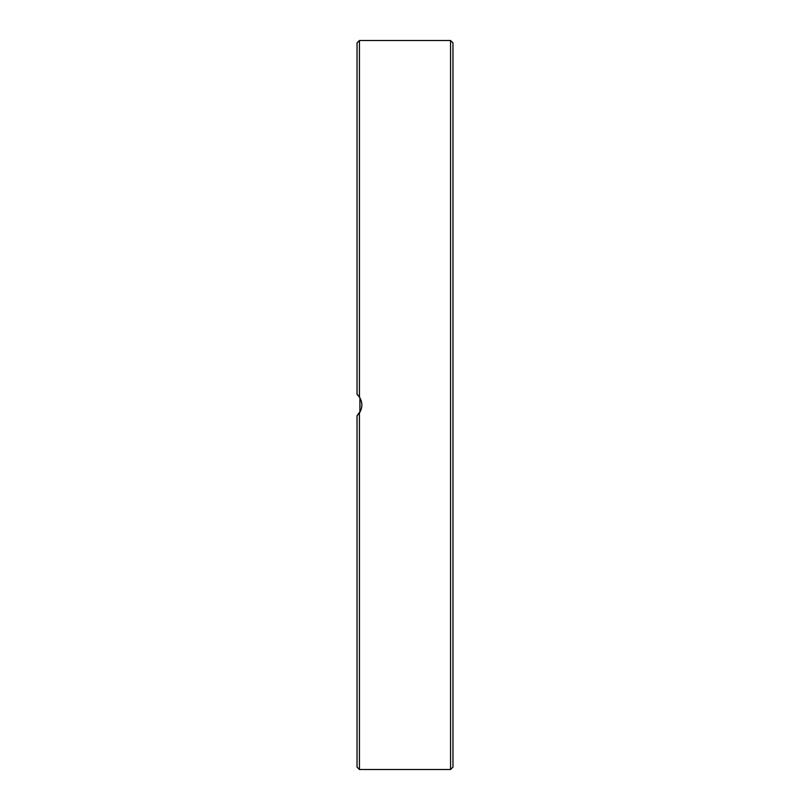 <?xml version="1.0" encoding="UTF-8"?>
<svg xmlns="http://www.w3.org/2000/svg" width="810" height="810" viewBox="0 0 810 810"><rect width="100%" height="100%" fill="white"/><g stroke="black" fill="none" stroke-linecap="round" stroke-linejoin="round"><path stroke-width="1.21" d="M359.255 396.778L359.913 397.832L359.913 412.168L357.038 415.722L360.652 410.71M361.645 407.308L361.837 404.747M361.665 402.803L360.683 399.37M359.792 397.609L357.696 394.895M359.438 397.042L359.438 40.5L357.038 42.9L357.038 394.278L359.438 397.042C362.637 402.347 362.637 407.653 359.438 412.958L357.038 415.722L357.038 767.1L359.438 769.5L359.438 412.958M357.038 323.899L357.038 362.647M452.962 650.562L452.962 598.742M452.962 558.454L452.962 364.186M452.962 211.258L452.962 152.908M452.962 118.685L452.962 78.398M452.962 323.899L452.962 251.545M452.962 405L452.962 42.9L450.562 40.5L450.562 769.5L452.962 767.1L452.962 405M359.438 769.5L450.562 769.5M359.438 40.5L450.562 40.5"/></g></svg>
